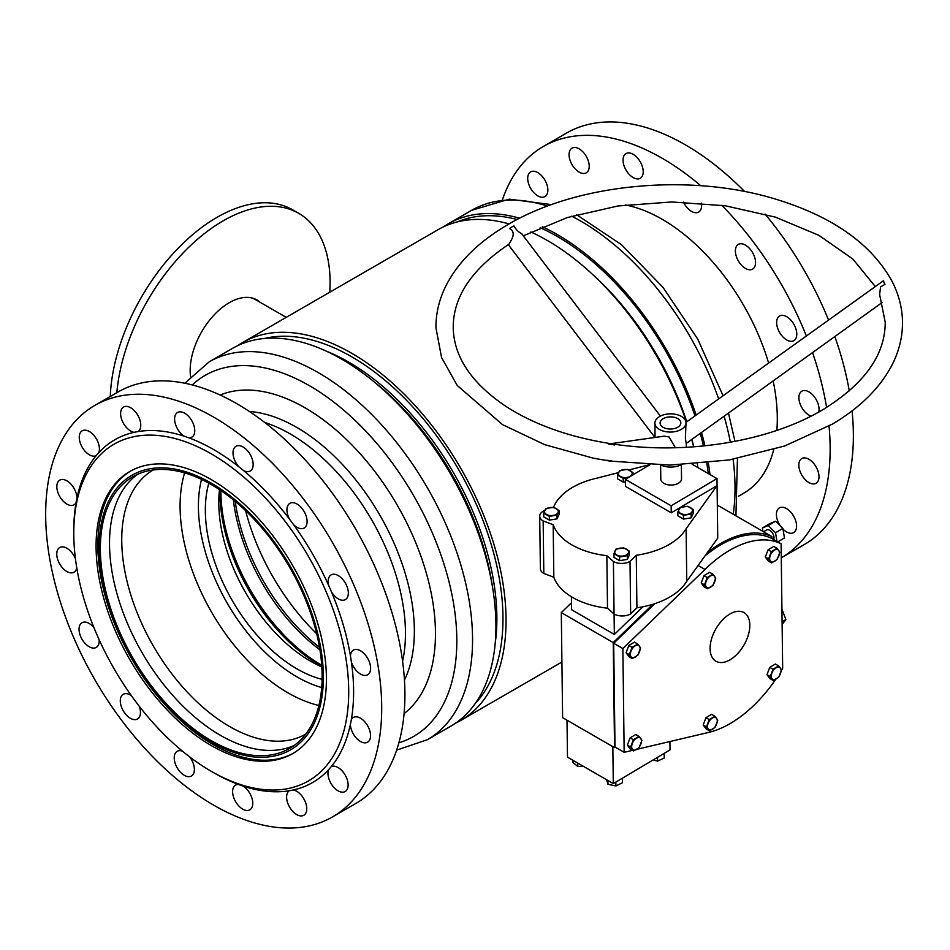 <?xml version="1.0" encoding="UTF-8"?>
<svg xmlns="http://www.w3.org/2000/svg" width="950" height="950" viewBox="0 0 950 950"><rect width="100%" height="100%" fill="white"/><g stroke="black" fill="none" stroke-linecap="round" stroke-linejoin="round"><path stroke-width="1.43" d="M594.237 275.987A209.534 120.971 60 0 1 686.719 421.812M691.861 439.411A209.534 120.971 60 0 1 693.69 446.821M372.923 380.879A209.534 120.971 60 0 1 492.729 588.406M237.749 345.622A218.167 125.958 60 0 1 242.678 342.499A218.167 125.958 60 0 1 351.761 353.305A218.167 125.958 60 0 1 494.297 545.561A218.167 125.958 60 0 1 460.845 720.385A218.167 125.958 60 0 1 455.679 723.092M530.884 231.966A218.167 125.958 60 0 1 547.271 240.433A218.167 125.958 60 0 1 686.434 422.026M691.742 439.494A218.167 125.958 60 0 1 693.654 446.832M697.336 463.873A218.167 125.958 60 0 1 698.001 467.649M242.678 342.499L438.188 229.627A218.167 125.958 60 0 1 509.117 223.927M700.269 433.354A215.816 124.604 60 0 1 702.383 441.489A215.816 124.604 60 0 1 703.439 445.978M706.776 463.006A215.816 124.604 60 0 1 708.284 473.575M457.318 221.908A215.816 124.604 60 0 1 517.18 219.521M540.158 227.691A215.816 124.604 60 0 1 694.961 415.886M701.528 432.452A218.167 125.958 60 0 1 703.962 441.798A218.167 125.958 60 0 1 704.912 445.823M708.284 462.84A218.167 125.958 60 0 1 709.971 474.549M591.767 273.683A209.036 120.686 60 0 1 686.779 421.776M691.921 439.363A209.036 120.686 60 0 1 692.93 443.401A209.036 120.686 60 0 1 693.749 446.821M443.365 226.908A218.167 125.958 60 0 1 448.305 223.784A218.167 125.958 60 0 1 519.697 218.227M542.343 226.753A218.167 125.958 60 0 1 696.16 415.031M404.082 713.616A184.466 106.507 -120 0 0 423.344 563.338A184.466 106.507 -120 0 0 304.166 407.312A184.466 106.507 -120 0 0 220.162 395.046M209.202 361.831A218.167 125.958 -120 0 1 317.276 372.044A218.167 125.958 -120 0 1 460.619 564.229A218.167 125.958 -120 0 1 427.369 739.706L450.751 726.216A218.167 125.958 -120 0 0 483.989 550.739A218.167 125.958 -120 0 0 340.646 358.554A218.167 125.958 -120 0 0 232.584 348.329L209.202 361.831L184.811 383.23M245.623 510.684A162.438 93.789 -120 0 0 316.671 633.745M235.232 501.41A146.157 84.384 -120 0 0 319.509 647.377M233.356 499.854A144.293 83.303 -120 0 0 319.912 649.788M220.875 490.568A142.31 82.163 -120 0 0 321.718 665.238M220.008 489.986A140.576 81.166 -120 0 0 320.043 665.297A140.576 81.166 -120 0 0 321.789 666.271M208.834 483.158A129.734 74.907 -120 0 0 297.683 669.287A129.734 74.907 -120 0 0 322.109 679.369M219.474 489.618A129.734 74.907 -120 0 0 311.101 661.533A129.734 74.907 -120 0 0 321.836 666.924M184.632 472.898A152.499 88.053 -120 0 0 288.634 693.227A152.499 88.053 -120 0 0 318.891 705.458M201.531 479.406A139.543 80.56 -120 0 0 297.73 677.314A139.543 80.56 -120 0 0 321.706 687.562M153.271 469.941A152.499 88.053 -120 0 0 130.102 592.622A152.499 88.053 -120 0 0 230.28 726.916A152.499 88.053 -120 0 0 305.769 734.089M137.548 474.347A156.821 90.547 -120 0 0 119.391 601.778A156.821 90.547 -120 0 0 221.136 735.739A156.821 90.547 -120 0 0 294.108 745.501M210.52 484.108A156.821 90.547 -120 0 0 132.834 476.758A156.821 90.547 -120 0 0 108.941 602.894A156.821 90.547 -120 0 0 211.969 741.036A156.821 90.547 -120 0 0 289.655 748.386A156.821 90.547 -120 0 0 313.559 622.25A156.821 90.547 -120 0 0 210.52 484.108M211.981 742.449A158.555 91.544 -120 0 0 323.356 676.447A158.555 91.544 -120 0 0 210.508 482.683A158.555 91.544 -120 0 0 99.133 548.696A158.555 91.544 -120 0 0 211.981 742.449M130.696 471.022A162.866 94.038 -120 0 0 106.994 602.3A162.866 94.038 -120 0 0 213.762 744.966A162.866 94.038 -120 0 0 293.562 753.101M481.864 543.899A209.036 120.686 -120 0 0 406.03 412.537M286.211 317.359L255.479 299.618A54.863 31.683 120 0 0 250.883 297.73M110.248 396.506A151.204 87.305 -60 0 1 217.277 217.194A151.204 87.305 -60 0 1 292.647 209.831L298.763 213.358A151.204 87.305 -60 0 1 329.769 292.22M256.298 299.606A55.302 31.932 -60 0 1 258.923 301.613M190.558 376.556A55.302 31.932 -60 0 1 229.354 302.646A55.302 31.932 -60 0 1 256.916 299.951A55.302 31.932 -60 0 1 260.146 302.314M116.826 392.706A151.204 87.305 -60 0 1 223.381 220.721A151.204 87.305 -60 0 1 298.763 213.358M768.693 670.154A6.246 3.61 120 0 0 768.17 671.508M781.541 669.833L778.644 665.903L773.003 669.263L770.26 676.543L773.146 680.461L778.786 677.113L781.541 669.833M773.146 680.461L769.88 678.573L766.982 674.654L769.738 667.375L775.378 664.026L778.644 665.903M766.982 674.654L770.26 676.543M769.738 667.375L773.003 669.263M780.366 668.028A6.911 3.99 120 0 0 776.102 667.743A6.911 3.99 120 0 0 771.911 673.063A6.911 3.99 120 0 0 771.97 678.656A6.911 3.99 120 0 0 776.245 678.953A6.911 3.99 120 0 0 780.437 673.633A6.911 3.99 120 0 0 780.366 668.028M767.042 552.556A6.246 3.61 120 0 0 766.519 553.909M779.891 552.235L776.993 548.304L771.352 551.665L768.609 558.933L771.495 562.863L777.136 559.514L779.891 552.235M771.495 562.863L768.229 560.975L765.332 557.056L768.087 549.777L773.727 546.416L776.993 548.304M765.332 557.056L768.609 558.933M768.087 549.777L771.352 551.665M778.715 550.43A6.911 3.99 120 0 0 774.452 550.145A6.911 3.99 120 0 0 770.26 555.453A6.911 3.99 120 0 0 770.319 561.058A6.911 3.99 120 0 0 774.594 561.343A6.911 3.99 120 0 0 778.786 556.035A6.911 3.99 120 0 0 778.715 550.43M702.917 578.431A6.246 3.61 120 0 0 702.406 579.797M715.766 578.122L712.88 574.192L707.227 577.541L704.484 584.82L707.37 588.751L713.011 585.402L715.766 578.122M707.37 588.751L704.104 586.862L701.207 582.932L703.962 575.653L709.602 572.304L712.88 574.192M701.207 582.932L704.484 584.82M703.962 575.653L707.227 577.541M714.602 576.317A6.911 3.99 120 0 0 710.327 576.033A6.911 3.99 120 0 0 706.135 581.341A6.911 3.99 120 0 0 706.206 586.946A6.911 3.99 120 0 0 710.469 587.231A6.911 3.99 120 0 0 714.661 581.923A6.911 3.99 120 0 0 714.602 576.317M704.912 720.48A6.246 3.61 120 0 0 704.389 721.846M717.761 720.171L714.863 716.241L709.222 719.589L706.479 726.869L709.365 730.799L715.006 727.451L717.761 720.171M709.365 730.799L706.099 728.911L703.202 724.981L705.957 717.701L711.597 714.352L714.863 716.241M703.202 724.981L706.479 726.869M705.957 717.701L709.222 719.589M716.585 718.366A6.911 3.99 120 0 0 712.322 718.081A6.911 3.99 120 0 0 708.13 723.389A6.911 3.99 120 0 0 708.201 728.994A6.911 3.99 120 0 0 712.464 729.279A6.911 3.99 120 0 0 716.656 723.971A6.911 3.99 120 0 0 716.585 718.366M629.066 740.632A6.246 3.61 120 0 0 628.556 741.998M641.915 740.323L639.029 736.393L633.389 739.741L630.634 747.021L633.519 750.951L639.172 747.602L641.915 740.323M633.519 750.951L630.254 749.063L627.368 745.133L630.111 737.853L635.764 734.504L639.029 736.393M627.368 745.133L630.634 747.021M630.111 737.853L633.389 739.741M640.751 738.518A6.911 3.99 120 0 0 636.476 738.233A6.911 3.99 120 0 0 632.284 743.541A6.911 3.99 120 0 0 632.356 749.146A6.911 3.99 120 0 0 636.619 749.431A6.911 3.99 120 0 0 640.822 744.123A6.911 3.99 120 0 0 640.751 738.518M627.772 648.256A6.246 3.61 120 0 0 627.261 649.61M640.621 647.936L637.735 644.017L632.082 647.366L629.339 654.645L632.225 658.576L637.866 655.215L640.621 647.936M632.225 658.576L628.959 656.688L626.062 652.757L628.817 645.477L634.457 642.129L637.735 644.017M626.062 652.757L629.339 654.645M628.817 645.477L632.082 647.366M639.457 646.143A6.911 3.99 120 0 0 635.182 645.846A6.911 3.99 120 0 0 630.99 651.166A6.911 3.99 120 0 0 631.061 656.771A6.911 3.99 120 0 0 635.324 657.056A6.911 3.99 120 0 0 639.516 651.736A6.911 3.99 120 0 0 639.457 646.143M633.021 474.81L632.997 472.589L627.344 469.324L619.637 470.594L617.571 475.131L623.212 478.396L628.983 477.209M625.373 481.793L623.259 482.137L617.619 478.883L617.571 475.131M631.441 475.736L632.997 472.589M623.259 482.137L623.212 478.396M618.604 472.554A6.911 4.049 -0.7 0 0 620.386 476.449A6.911 4.049 -0.7 0 0 627.071 477.434A6.911 4.049 -0.7 0 0 631.952 474.537A6.911 4.049 -0.7 0 0 630.171 470.642A6.911 4.049 -0.7 0 0 623.485 469.644A6.911 4.049 -0.7 0 0 618.604 472.554M686.565 518.581A6.246 3.658 -0.7 0 0 687.824 518.379M679.891 507.549L677.825 512.086L683.466 515.339L691.172 514.069L693.239 509.532L687.598 506.279L679.891 507.549M693.239 509.532L693.286 513.285L691.22 517.821L683.513 519.092L677.873 515.826L677.825 512.086M691.22 517.821L691.172 514.069M683.513 519.092L683.466 515.339M678.846 509.509A6.911 4.049 -0.7 0 0 680.639 513.404A6.911 4.049 -0.7 0 0 687.313 514.389A6.911 4.049 -0.7 0 0 692.206 511.492A6.911 4.049 -0.7 0 0 690.413 507.597A6.911 4.049 -0.7 0 0 683.739 506.599A6.911 4.049 -0.7 0 0 678.846 509.509M622.689 560.179A6.246 3.658 -0.7 0 0 623.936 559.966M616.004 549.148L613.949 553.672L619.59 556.938L627.297 555.655L629.363 551.131L623.722 547.865L616.004 549.148M629.363 551.131L629.411 554.871L627.344 559.408L619.637 560.678L613.997 557.424L613.949 553.672M627.344 559.408L627.297 555.655M619.637 560.678L619.59 556.938M614.971 551.095A6.911 4.049 -0.7 0 0 616.764 554.99A6.911 4.049 -0.7 0 0 623.438 555.976A6.911 4.049 -0.7 0 0 628.33 553.078A6.911 4.049 -0.7 0 0 626.537 549.183A6.911 4.049 -0.7 0 0 619.863 548.186A6.911 4.049 -0.7 0 0 614.971 551.095M552.425 519.614A6.246 3.658 -0.7 0 0 553.684 519.401M545.751 508.582L543.685 513.107L549.326 516.372L557.033 515.09L559.099 510.566L553.458 507.3L545.751 508.582M559.099 510.566L559.146 514.306L557.08 518.842L549.373 520.113L543.732 516.859L543.685 513.107M557.08 518.842L557.033 515.09M549.373 520.113L549.326 516.372M544.706 510.53A6.911 4.049 -0.7 0 0 546.499 514.425A6.911 4.049 -0.7 0 0 553.173 515.411A6.911 4.049 -0.7 0 0 558.066 512.513A6.911 4.049 -0.7 0 0 556.273 508.618A6.911 4.049 -0.7 0 0 549.599 507.621A6.911 4.049 -0.7 0 0 544.706 510.53M663.136 427.31A10.367 6.068 -0.7 0 0 674.464 428.521A10.367 6.068 -0.7 0 0 680.829 422.821A10.367 6.068 -0.7 0 0 677.789 418.606A10.367 6.068 -0.7 0 0 666.461 417.383A10.367 6.068 -0.7 0 0 660.096 423.082A10.367 6.068 -0.7 0 0 663.136 427.31A10.367 6.068 -0.7 0 0 674.464 428.521A10.367 6.068 -0.7 0 0 680.829 422.821A10.367 6.068 -0.7 0 0 677.789 418.606A10.367 6.068 -0.7 0 0 666.461 417.383A10.367 6.068 -0.7 0 0 660.096 423.082A10.367 6.068 -0.7 0 0 663.136 427.31M660.618 465.084L660.796 479.109A10.367 6.068 -0.7 0 0 663.836 483.336A10.367 6.068 -0.7 0 0 675.165 484.548A10.367 6.068 -0.7 0 0 681.53 478.848L681.352 464.823M636.761 749.348L708.617 732.426A106.281 61.358 120 0 0 731.037 723.045A106.281 61.358 120 0 0 775.794 679.203M781.399 670.462A106.281 61.358 120 0 0 782.669 668.325L781.102 543.804L771.934 538.508L771.911 536.584L719.981 506.599A108.003 62.356 120 0 0 717.321 505.495M763.586 531.786L766.65 529.957A6.044 3.444 59.3 0 1 769.678 530.254A6.044 3.444 59.3 0 1 773.633 539.493M730.241 659.668A28.084 16.209 120 0 0 748.351 634.909A28.084 16.209 120 0 0 743.992 612.584A28.084 16.209 120 0 0 729.671 614.151A28.084 16.209 120 0 0 711.55 638.911A28.084 16.209 120 0 0 715.92 661.224A28.084 16.209 120 0 0 730.241 659.668M567.008 720.207L567.482 757.15L613.296 783.607L670.011 749.93L669.904 741.546M649.871 464.787L625.349 479.358L671.163 505.816L716.989 478.598L692.146 464.253M771.911 536.584A108.003 62.356 120 0 0 707.394 552.532M642.996 606.753L614.341 634.446L614.08 614.021A11.733 6.864 -0.7 0 0 630.658 613.878L636.928 607.786A69.124 40.482 -0.7 0 0 686.767 581.258L717.737 538.128L717.072 485.604L680.39 507.395M571.413 596.742L571.567 609.746L614.341 634.446M652.887 604.259L613.225 642.592L561.296 612.607L562.614 717.666L614.543 747.638L615.648 747.401M571.484 602.763L561.296 612.607M613.225 642.592L614.543 747.638M782.052 609.556L785.887 619.507L782.076 621.775M785.887 619.507L782.111 624.601M762.933 531.406L762.375 527.998L768.182 525.587L775.544 532.748L776.957 541.417M768.182 525.587L775.521 521.229L769.714 523.64L762.375 527.998M775.521 521.229L782.883 528.39L775.544 532.748M782.883 528.39L784.439 537.961L777.812 541.904M654.859 603.63L613.7 643.269L615.006 747.021L624.162 752.317L632.498 750.357M771.934 538.508A106.281 61.358 120 0 0 704.947 555.94M781.102 543.804A106.281 61.358 120 0 0 705.019 569.454L622.867 648.553L624.162 752.317M705.019 569.454L698.107 565.464M622.867 648.553L613.7 643.269M544.647 510.673L543.151 511.219A11.733 6.864 -0.7 0 0 539.719 516.147L540.372 568.67A11.733 6.864 -0.7 0 0 543.816 573.456L553.826 577.22A69.124 40.482 -0.7 0 0 607.501 608.202L614.068 614.021L613.415 561.497A11.733 6.864 -0.7 0 0 630.004 561.355L636.262 555.263A69.124 40.482 -0.7 0 0 686.114 528.722L717.072 485.604L716.989 478.598M625.349 479.358L625.432 486.364L671.258 512.822L679.749 507.775M649.266 464.764L628.888 469.965M618.581 472.601L596.636 478.206A69.124 40.482 -0.7 0 0 553.529 507.324M539.719 516.147A11.733 6.864 -0.7 0 0 543.151 520.933L553.173 524.697A69.124 40.482 -0.7 0 0 606.848 555.679L613.415 561.497M686.114 528.722L686.767 581.258M636.262 555.263L636.928 607.786M543.151 520.933L543.816 573.456M553.173 524.697L553.826 577.22M606.848 555.679L607.501 608.202M630.004 561.355L630.658 613.878M671.163 505.816L671.258 512.822M613.296 783.607L612.833 746.653M664.193 753.374L664.252 758.005L657.531 761.081L653.018 760.024M657.531 761.081L657.483 757.364M615.849 782.087L615.909 785.947L622.44 782.741L622.381 778.216M615.909 785.947L607.952 784.284L607.905 780.496M607.952 784.284L606.658 779.772M583.158 766.199L577.79 766.496L577.742 763.076M577.79 766.496L572.981 762.434L572.957 760.321M685.995 422.346L883.346 280.796A8.645 1.294 54.3 0 0 884.723 283.931A8.645 1.294 54.3 0 0 884.972 284.347L880.555 286.936L879.629 294.548L885.222 322.192C885.258 354.659 864.738 383.657 823.662 409.189C770.842 441.204 687.396 455.24 613.724 444.125M611.919 460.976L606.824 460.228A8.645 8.419 -98 0 0 611.919 460.976L611.669 461.023M660.393 416.1L521.704 233.736C518.332 232.002 515.743 229.389 513.962 225.898A8.645 1.401 -37.3 0 0 511.955 226.943A8.645 1.401 -37.3 0 0 509.497 228.546C513.653 230.636 514.294 234.401 511.444 239.816L508.974 244.209C471.699 269.111 453.126 296.923 453.233 327.631C453.791 356.606 471.188 382.755 505.447 406.077C533.959 424.579 569.145 437.131 611.004 443.721L609.342 443.899M882.123 302.539L686.209 443.472L685.401 438.294L686.007 422.762A15.556 9.108 -0.7 0 0 681.459 416.421A15.556 9.108 -0.7 0 0 664.454 414.604A15.556 9.108 -0.7 0 0 654.906 423.154A15.556 9.108 -0.7 0 0 659.466 429.483A15.556 9.108 -0.7 0 0 676.471 431.312A15.556 9.108 -0.7 0 0 686.007 422.762M610.803 443.686L664.228 436.157L669.073 436.929L675.355 447.735M614.08 444.695A8.645 8.419 -98 0 0 608.499 444.054L614.591 444.956A8.645 8.419 -98 0 0 614.08 444.695M615.232 444.529L614.591 444.956M661.034 465.096A15.556 9.108 -0.7 0 0 680.948 464.847M884.972 284.347L883.346 280.796M768.586 362.936A162.866 94.038 -120 0 0 639.813 208.893A162.866 94.038 -120 0 0 625.231 204.963M810.861 483.479A14.262 8.229 60 0 1 800.019 471.271A14.262 8.229 60 0 1 801.788 458.577A14.262 8.229 60 0 1 806.954 458.375A14.262 8.229 60 0 1 817.807 470.582A14.262 8.229 60 0 1 816.038 483.277A14.262 8.229 60 0 1 810.861 483.479M780.33 525.908A14.262 8.229 60 0 1 779.368 507.906A14.262 8.229 60 0 1 784.534 507.704A14.262 8.229 60 0 1 795.387 519.911A14.262 8.229 60 0 1 793.618 532.606A14.262 8.229 60 0 1 788.441 532.808A14.262 8.229 60 0 1 783.002 529.162M539.742 196.792A14.262 8.229 60 0 1 528.889 184.585A14.262 8.229 60 0 1 530.658 171.891A14.262 8.229 60 0 1 535.836 171.689A14.262 8.229 60 0 1 546.678 183.896A14.262 8.229 60 0 1 544.92 196.591A14.262 8.229 60 0 1 539.742 196.792M581.091 173.031A14.262 8.229 60 0 1 570.249 160.835A14.262 8.229 60 0 1 572.007 148.141A14.262 8.229 60 0 1 577.184 147.939A14.262 8.229 60 0 1 588.038 160.146A14.262 8.229 60 0 1 586.269 172.841A14.262 8.229 60 0 1 581.091 173.031M635.087 178.481A14.262 8.229 60 0 1 624.233 166.274A14.262 8.229 60 0 1 626.002 153.579A14.262 8.229 60 0 1 631.18 153.377A14.262 8.229 60 0 1 642.022 165.585A14.262 8.229 60 0 1 640.252 178.279A14.262 8.229 60 0 1 635.087 178.481M701.409 203.098A14.262 8.229 60 0 1 698.666 212.088A14.262 8.229 60 0 1 693.488 212.289A14.262 8.229 60 0 1 683.501 202.136M747.413 269.313A14.262 8.229 60 0 1 736.571 257.106A14.262 8.229 60 0 1 738.34 244.411A14.262 8.229 60 0 1 743.506 244.221A14.262 8.229 60 0 1 754.359 256.417A14.262 8.229 60 0 1 752.59 269.111A14.262 8.229 60 0 1 747.413 269.313M788.666 340.872A14.262 8.229 60 0 1 777.812 328.676A14.262 8.229 60 0 1 779.582 315.982A14.262 8.229 60 0 1 784.759 315.78A14.262 8.229 60 0 1 795.601 327.976A14.262 8.229 60 0 1 793.832 340.67A14.262 8.229 60 0 1 788.666 340.872M811.062 416.112A14.262 8.229 60 0 1 810.944 416.076A14.262 8.229 60 0 1 800.09 403.881A14.262 8.229 60 0 1 801.859 391.186A14.262 8.229 60 0 1 807.037 390.984A14.262 8.229 60 0 1 818.758 412.015M502.407 199.868A237.607 137.18 60 0 1 543.341 146.466L566.556 133.071A237.607 137.18 60 0 1 652.793 129.711A237.607 137.18 60 0 1 744.658 191.556M765.071 214.083A237.607 137.18 60 0 1 828.471 319.841M834.836 336.561A237.607 137.18 60 0 1 849.276 390.878M852.055 410.875A237.607 137.18 60 0 1 804.163 544.623L781.28 557.828A237.607 137.18 60 0 0 829.018 426.075M543.341 146.466A237.607 137.18 60 0 1 629.577 143.118A237.607 137.18 60 0 1 700.756 185.725M721.751 205.271A237.607 137.18 60 0 1 806.289 335.801M812.535 352.593A237.607 137.18 60 0 1 826.583 407.419M738.376 496.304L743.577 493.299A162.866 94.038 -120 0 0 773.727 449.552M776.839 430.397A162.866 94.038 -120 0 0 773.146 380.938M237.892 783.679A194.406 112.242 -120 0 0 346.109 659.668A194.406 112.242 -120 0 0 184.597 441.465A194.406 112.242 -120 0 0 73.779 533.199A194.406 112.242 -120 0 0 211.244 771.305A194.406 112.242 -120 0 0 237.892 783.679M211.244 771.305L213.691 772.718A197.861 114.237 -120 0 0 238.462 784.462A197.861 114.237 -120 0 0 240.801 785.306A197.861 114.237 -120 0 0 243.141 786.101A197.861 114.237 -120 0 0 289.275 790.744A197.861 114.237 -120 0 0 293.241 789.984A197.861 114.237 -120 0 0 328.581 769.69A197.861 114.237 -120 0 0 331.229 766.65A197.861 114.237 -120 0 0 350.384 724.494A197.861 114.237 -120 0 0 351.322 719.649A197.861 114.237 -120 0 0 351.393 662.043A197.861 114.237 -120 0 0 350.467 656.117A197.861 114.237 -120 0 0 331.431 591.85A197.861 114.237 -120 0 0 328.783 585.746A197.861 114.237 -120 0 0 293.538 524.59A197.861 114.237 -120 0 0 289.584 519.246A197.861 114.237 -120 0 0 243.497 470.511A197.861 114.237 -120 0 0 238.818 466.735A197.861 114.237 -120 0 0 188.908 437.855A197.861 114.237 -120 0 0 186.568 437.012A197.861 114.237 -120 0 0 184.241 436.216A197.861 114.237 -120 0 0 138.106 431.561A14.262 8.229 -120 0 0 139.484 418.784A14.262 8.229 -120 0 0 128.737 406.849A14.262 8.229 -120 0 0 123.559 407.051A14.262 8.229 -120 0 0 121.79 419.746A14.262 8.229 -120 0 0 132.644 431.941A14.262 8.229 -120 0 0 134.14 432.333A197.861 114.237 -120 0 0 98.8 452.628A14.262 8.229 -120 0 0 97.007 440.016A14.262 8.229 -120 0 0 87.388 430.599A14.262 8.229 -120 0 0 82.211 430.801A14.262 8.229 -120 0 0 80.441 443.496A14.262 8.229 -120 0 0 91.295 455.703A14.262 8.229 -120 0 0 96.152 455.668A197.861 114.237 -120 0 0 76.986 497.824A14.262 8.229 -120 0 0 64.968 479.928A14.262 8.229 -120 0 0 59.791 480.13A14.262 8.229 -120 0 0 58.021 492.824A14.262 8.229 -120 0 0 68.875 505.032A14.262 8.229 -120 0 0 74.041 504.83A14.262 8.229 -120 0 0 76.059 502.669A197.861 114.237 -120 0 0 73.779 530.385L73.779 533.199M188.919 469.217A162.866 94.038 -120 0 0 129.806 471.521A162.866 94.038 -120 0 0 109.642 616.514A162.866 94.038 -120 0 0 233.569 755.915A162.866 94.038 -120 0 0 292.683 753.623A162.866 94.038 -120 0 0 312.847 608.617A162.866 94.038 -120 0 0 188.919 469.217M331.431 591.85A14.262 8.229 -120 0 0 340.207 599.783A14.262 8.229 -120 0 0 345.384 599.581A14.262 8.229 -120 0 0 347.154 586.886A14.262 8.229 -120 0 0 336.3 574.691A14.262 8.229 -120 0 0 331.134 574.893A14.262 8.229 -120 0 0 328.783 585.746M293.538 524.59A14.262 8.229 -120 0 0 298.965 528.224A14.262 8.229 -120 0 0 304.142 528.022A14.262 8.229 -120 0 0 305.912 515.327A14.262 8.229 -120 0 0 295.058 503.132A14.262 8.229 -120 0 0 289.881 503.322A14.262 8.229 -120 0 0 289.584 519.246M243.497 470.511A14.262 8.229 -120 0 0 245.041 471.2A14.262 8.229 -120 0 0 250.206 470.998A14.262 8.229 -120 0 0 251.976 458.304A14.262 8.229 -120 0 0 241.134 446.096A14.262 8.229 -120 0 0 235.956 446.298A14.262 8.229 -120 0 0 238.818 466.735M188.908 437.855A14.262 8.229 -120 0 0 191.805 437.19A14.262 8.229 -120 0 0 193.574 424.496A14.262 8.229 -120 0 0 182.721 412.288A14.262 8.229 -120 0 0 177.555 412.49A14.262 8.229 -120 0 0 175.287 423.641A14.262 8.229 -120 0 0 184.241 436.216M75.442 558.766A14.262 8.229 -120 0 0 64.885 547.331A14.262 8.229 -120 0 0 59.708 547.533A14.262 8.229 -120 0 0 57.95 560.215A14.262 8.229 -120 0 0 68.792 572.423A14.262 8.229 -120 0 0 73.969 572.221A14.262 8.229 -120 0 0 76.748 567.744M93.967 627.665A14.262 8.229 -120 0 0 87.163 622.535A14.262 8.229 -120 0 0 81.997 622.737A14.262 8.229 -120 0 0 80.228 635.419A14.262 8.229 -120 0 0 91.069 647.627A14.262 8.229 -120 0 0 96.247 647.425A14.262 8.229 -120 0 0 99.156 639.742M131.361 695.637A14.262 8.229 -120 0 0 128.416 694.094A14.262 8.229 -120 0 0 123.239 694.296A14.262 8.229 -120 0 0 121.469 706.99A14.262 8.229 -120 0 0 132.323 719.186A14.262 8.229 -120 0 0 137.489 718.984A14.262 8.229 -120 0 0 139.222 706.182M182.447 751.153A14.262 8.229 -120 0 0 182.341 751.117A14.262 8.229 -120 0 0 177.163 751.319A14.262 8.229 -120 0 0 175.406 764.014A14.262 8.229 -120 0 0 186.248 776.209A14.262 8.229 -120 0 0 191.425 776.008A14.262 8.229 -120 0 0 189.596 756.818M238.462 784.462A14.262 8.229 -120 0 0 235.576 785.127A14.262 8.229 -120 0 0 233.807 797.822A14.262 8.229 -120 0 0 244.649 810.018A14.262 8.229 -120 0 0 249.826 809.816A14.262 8.229 -120 0 0 252.094 798.677A14.262 8.229 -120 0 0 243.141 786.101M289.275 790.744A14.262 8.229 -120 0 0 287.897 803.522A14.262 8.229 -120 0 0 298.644 815.468A14.262 8.229 -120 0 0 303.822 815.266A14.262 8.229 -120 0 0 305.579 802.572A14.262 8.229 -120 0 0 294.738 790.364A14.262 8.229 -120 0 0 293.241 789.984M328.581 769.69A14.262 8.229 -120 0 0 330.374 782.301A14.262 8.229 -120 0 0 339.993 791.718A14.262 8.229 -120 0 0 345.171 791.516A14.262 8.229 -120 0 0 346.94 778.822A14.262 8.229 -120 0 0 336.086 766.614A14.262 8.229 -120 0 0 331.229 766.65M350.384 724.494A14.262 8.229 -120 0 0 362.413 742.389A14.262 8.229 -120 0 0 367.591 742.188A14.262 8.229 -120 0 0 369.36 729.493A14.262 8.229 -120 0 0 358.506 717.286A14.262 8.229 -120 0 0 353.329 717.488A14.262 8.229 -120 0 0 351.322 719.649M351.393 662.043A14.262 8.229 -120 0 0 362.496 674.987A14.262 8.229 -120 0 0 367.662 674.785A14.262 8.229 -120 0 0 369.431 662.091A14.262 8.229 -120 0 0 358.589 649.895A14.262 8.229 -120 0 0 353.412 650.097A14.262 8.229 -120 0 0 350.467 656.117M246.252 820.289A237.607 137.18 -120 0 0 332.488 816.929A237.607 137.18 -120 0 0 361.914 605.388A237.607 137.18 -120 0 0 181.129 402.028A237.607 137.18 -120 0 0 94.881 405.377A237.607 137.18 -120 0 0 65.455 616.918A237.607 137.18 -120 0 0 246.252 820.289M332.488 816.929L355.716 803.534A237.607 137.18 -120 0 0 385.13 591.992A237.607 137.18 -120 0 0 204.345 388.621A237.607 137.18 -120 0 0 118.097 391.982L94.881 405.377M138.106 431.561A197.861 114.237 -120 0 0 134.14 432.333M98.8 452.628A197.861 114.237 -120 0 0 96.152 455.668M76.986 497.824A197.861 114.237 -120 0 0 76.059 502.669M326.266 351.144A209.534 120.971 60 0 1 348.709 362.116A209.534 120.971 60 0 1 495.164 643.672M264.409 338.485A213.845 123.464 60 0 1 351.761 356.832A213.845 123.464 60 0 1 486.067 528.746A213.845 123.464 60 0 1 475.19 703.57M724.114 416.207A218.167 125.958 60 0 1 727.332 428.308A218.167 125.958 60 0 1 730.372 442.225M733.115 459.289A218.167 125.958 60 0 1 733.246 514.259M448.305 223.784L471.675 210.294A218.167 125.958 60 0 1 547.521 206.091M571.734 216.196A218.167 125.958 60 0 1 718.616 398.869M404.463 680.069A166.476 96.116 -120 0 0 295.854 426.894A166.476 96.116 -120 0 0 249.399 411.492M398.881 742.805A208.454 120.353 -120 0 0 448.899 581.352A208.454 120.353 -120 0 0 308.453 385.13A208.454 120.353 -120 0 0 192.28 384.952M402.598 661.224A162.866 94.038 -120 0 0 289.524 433.521A162.866 94.038 -120 0 0 264.789 422.524M460.845 720.385L561.913 662.031M735.929 515.814L737.449 458.494M734.979 441.37L728.472 413.072M471.675 210.294L509.247 199.156L551.546 204.63M576.662 214.771L621.526 244.72L662.957 287.327L697.727 339.079L723.033 395.699M427.369 739.706L396.637 750.132M608.261 460.786L593.322 458.173L544.587 444.624L502.503 424.626L457.223 385.474L441.572 357.568L435.955 327.845C435.812 313.607 439.078 299.737 445.728 286.235C457.567 262.782 477.648 242.63 505.97 225.768C574.881 183.73 688.643 172.567 775.093 198.977C831.974 216.196 870.841 243.414 891.682 280.618C898.676 293.954 902.274 307.741 902.5 321.979C902.643 336.217 899.377 350.087 892.727 363.589C880.887 387.042 860.807 407.194 832.497 424.056L784.617 446.001L729.172 459.966L669.786 465.108L610.363 461.094M875.104 286.306L852.827 259.006L818.924 235.351L775.509 217.17L725.349 205.782L671.733 201.97L617.975 205.972L567.435 217.514L523.308 235.838M508.298 244.649L654.93 437.463M686.316 447.296L686.268 443.424M655.084 437.451L654.906 423.154"/></g></svg>
